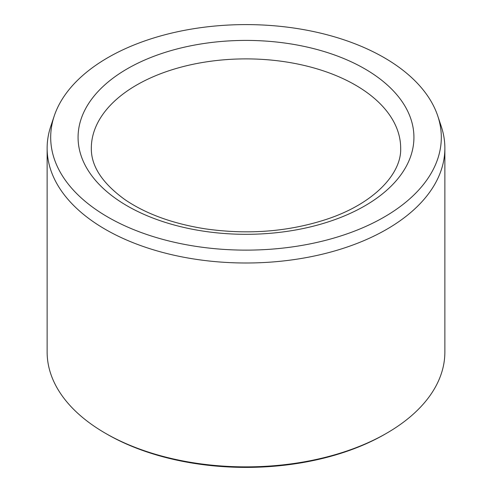 <?xml version="1.0" encoding="UTF-8"?>
<svg xmlns="http://www.w3.org/2000/svg" width="492" height="492" viewBox="0 0 492 492"><rect width="100%" height="100%" fill="white"/><g stroke="black" fill="none" stroke-linecap="round" stroke-linejoin="round"><path stroke-width="0.74" d="M107.896 217.101A195.312 112.76 180 0 1 54.225 116.001A195.312 112.76 180 0 1 246 24.6A195.312 112.76 180 0 1 437.775 116.001A195.312 112.76 180 0 1 337.573 236.966A195.312 112.76 180 0 1 107.896 217.101M437.775 116.001L441.262 126.432A198.866 114.814 180 0 1 444.866 148.19L444.866 352.057A198.866 114.814 180 0 1 386.62 433.243L385.058 434.147A196.659 113.541 180 0 1 106.942 434.147L105.38 433.243A198.866 114.814 180 0 1 47.134 352.057L47.134 148.19A198.866 114.814 180 0 1 50.737 126.432L54.225 116.001M386.62 433.243A198.866 114.814 180 0 1 105.38 433.243L106.942 434.147M444.866 148.19A198.866 114.814 180 0 1 322.1 254.259A198.866 114.814 180 0 1 105.38 229.377A198.866 114.814 180 0 1 47.134 148.19M127.256 68.806A167.932 96.955 0 0 0 202.538 231.012A167.932 96.955 0 0 0 408.206 112.268A167.932 96.955 0 0 0 127.256 68.806M136.628 85.042A154.672 89.298 0 0 0 91.328 148.19C91.057 165.964 102.164 183.042 124.654 199.432C145.743 213.866 172.624 223.669 205.299 228.848C248.153 234.93 288.632 231.726 326.737 219.254C374.283 203.528 401.7 173.492 400.673 148.19A154.672 89.298 0 0 0 305.194 65.688A154.672 89.298 0 0 0 136.628 85.042"/></g></svg>
